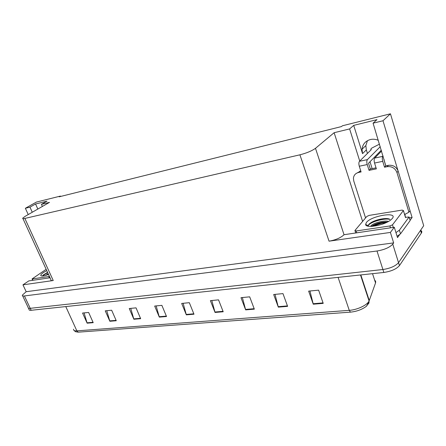 <?xml version="1.0" encoding="UTF-8"?>
<svg xmlns="http://www.w3.org/2000/svg" width="446" height="446" viewBox="0 0 446 446"><rect width="100%" height="100%" fill="white"/><g stroke="black" fill="none" stroke-linecap="round" stroke-linejoin="round"><path stroke-width="0.67" d="M385.823 165.845L373.079 123.18L382.986 120.754L390.456 113.797L423.7 225.704L398.54 262.655C395.518 266.095 390.306 268.38 382.908 269.518L30.239 308.32C28.695 308.47 27.987 308.175 28.126 307.428C27.987 308.175 28.695 308.47 30.239 308.32L382.908 269.518C390.306 268.38 395.518 266.095 398.54 262.655L420.623 230.22L421.442 232.968L399.454 265.593C396.444 269.05 391.242 271.335 383.844 272.456L31.164 310.288C29.62 310.433 28.912 310.132 29.046 309.379L28.483 308.18M378.303 140.306C375.694 139.208 373.079 138.946 370.448 139.526C365.447 140.958 362.637 144.203 362.024 149.254L362.537 153.625L366.339 149.923L365.837 145.597L367.448 140.68M409.35 217.932L412.087 217.514L410.064 220.296M399.51 234.836L397.503 237.606L394.297 227.248L344.039 234.713C340.794 237.79 335.799 239.948 329.053 241.18L390.395 232.427L394.297 227.248M50.03 277.786L28.795 280.902L22.952 284.843L53.236 280.523C51.468 280.751 50.693 280.473 50.905 279.687L22.969 218.64M26.18 291.712L393.656 242.897L392.764 244.129C389.676 247.463 384.419 249.754 376.998 251.009L24.402 295.954C22.863 296.127 22.172 295.865 22.328 295.152L26.18 291.712L22.952 284.843M60.623 196.452L60.455 196.078L36.394 202.083L25.361 208.276L28.226 214.571M382.986 120.754L398.005 170.695M384.229 159.752L383.995 160.002L385.779 165.856L388.394 165.321C393.093 164.842 396.343 166.776 398.155 171.141L412.087 217.514M390.395 232.427L393.656 242.897M372.148 168.627L370.007 161.731M367.432 153.446L366.339 149.923M390.456 113.797L342.417 125.778L341.463 126.575L59.19 196.809L60.455 196.078M42.376 206.448L41.433 204.34L49.489 202.373L25.316 216.232L22.74 218.144C22.417 218.718 23.125 218.813 24.864 218.429L299.913 154.812C306.737 153.056 311.927 150.887 315.489 148.312L334.126 132.713L362.615 221.411M334.126 132.713L349.614 128.922L359.727 161.056M25.361 208.276L29.96 207.15L32.268 212.246M373.079 123.18L376.976 119.634L353.711 125.382L349.614 128.922M41.433 204.34L47.014 201.163L35.552 203.995L29.96 207.15M35.552 203.995L37.832 209.057M353.711 125.382L362.537 153.625M323.222 303.369L318.617 290.151L308.643 291.115L313.265 304.205L323.222 303.369M309.942 290.993L313.265 304.205M287.609 306.357L282.97 293.607L273.671 294.511L278.315 307.138L287.609 306.357M275.015 294.377L278.315 307.138M254.343 309.15L249.688 296.835L240.991 297.677L245.651 309.881L254.343 309.15M242.379 297.543L245.651 309.881M223.201 311.76L218.54 299.857L210.389 300.649L215.05 312.445L223.201 311.76M211.817 300.509L215.05 312.445M93.208 322.67L88.631 312.456L82.571 313.042L87.137 323.177L93.208 322.67M84.093 312.897L87.137 323.177M116.261 320.735L111.656 310.221L105.25 310.845L109.85 321.271L116.261 320.735M106.761 310.7L109.85 321.271M140.663 318.689L136.036 307.857L129.245 308.515L133.867 319.258L140.663 318.689M130.745 308.37L133.867 319.258M166.525 316.515L161.876 305.354L154.678 306.051L159.317 317.123L166.525 316.515M156.156 305.906L159.317 317.123M193.988 314.213L189.327 302.689L181.673 303.431L186.328 314.854L193.988 314.213M183.128 303.291L186.328 314.854M350.439 312.144L349.263 310.349C357.252 309.858 367.298 305.097 369.065 300.989L368.97 303.029L366.055 306.536C361.723 309.658 356.516 311.525 350.439 312.144L78.173 332.175L75.435 331.679L74.108 330.48M420.673 230.381C421.849 230.983 422.106 231.848 421.442 232.968M363.356 282.58L363.016 282.613M48.508 274.452C44.254 276.007 41.707 276.403 40.854 275.65C40.508 274.998 41.389 273.95 43.491 272.5L46.746 270.599M47.56 272.378L43.351 274.937L42.515 276.024M48.235 273.85L45.319 275.505M49.422 276.459L32.062 278.94L46.155 269.312M47.611 272.495L42.749 275.544M47.75 272.796C45.102 274.061 43.44 275.126 42.771 276.007M365.564 217.927L353.756 180.965L353.422 178.216C353.812 175.166 355.534 173.243 358.584 172.463L361.087 171.955L359.281 166.219L367.231 164.563C366.623 162.283 366.679 160.638 367.404 159.618L380.248 146.689M367.231 164.563L369.037 170.35L376.357 168.867L374.556 163.041L382.735 161.34L384.53 167.211L387.156 166.681C391.867 166.202 395.134 168.148 396.951 172.524L408.91 212.201L410.047 210.674M381.313 150.179L368.53 163.236L370.325 168.995L369.037 170.35M370.325 168.995L376.039 167.835M355.919 173.639L360.769 170.941M385.779 165.856L384.53 167.211M397.091 236.28L400.502 233.855L410.142 220.558L409.071 217.001L405.459 217.308M400.502 233.855L399.376 230.192L409.071 217.001M399.376 230.192L395.959 232.606M404.678 214.738L404.89 214.454L405.498 217.308M404.622 214.554L408.91 212.201M405.085 214.058L404.89 214.454M373.324 221.439L373.865 221.355M388.098 219.148L389.107 218.992M382.735 161.34C382.127 159.027 382.177 157.354 382.874 156.334L383.114 156.083M381.575 151.032L374.718 158.062C374.004 159.083 373.954 160.744 374.556 163.041M371.005 149.917L370.777 149.193L371.295 149.633L359.476 161.307C358.74 162.316 358.673 163.955 359.281 166.219M370.777 149.193L371.618 148.172L379.474 144.147M366.411 222.465C371.468 215.663 398.189 211.337 392.329 218.451L390.713 219.995C384.084 225.453 365.464 228.631 365.625 224.422L366.411 222.465M389.91 219.404C387.245 217.308 376.452 219.354 371.345 222.437L369.048 224.115L368.206 225.67L368.385 226.222M387.396 222.041C382.395 221.885 377.712 222.928 373.347 225.163L371.496 226.49M388.577 221.4C384.179 220.079 373.531 223.006 371.217 225.609L370.665 226.395M392.491 224.84L389.921 225.955L356.103 230.978L354.916 230.515L366.841 216.421L369.243 215.385L402.086 210.094L403.407 210.529L392.491 224.84L393.283 227.399M405.436 217.23L403.407 210.529M387.106 222.186C381.564 222.509 376.625 223.825 372.287 226.133L371.892 226.362M387.987 218.713C381.977 218.618 376.34 219.939 371.078 222.682L369.327 223.847M368.028 225.587L368.123 226.172M386.08 222.677C381.191 223.128 376.82 224.327 372.962 226.278M389.938 219.426C384.385 217.832 370.749 221.907 368.608 225.146L368.218 225.821M24.402 295.954L31.164 310.288M376.998 251.009L383.844 272.456M392.764 244.129L399.454 265.593M299.913 154.812L329.053 241.18M24.864 218.429L53.236 280.523M315.489 148.312L344.039 234.713M360.836 274.926L369.26 300.526L375.627 282.697L375.621 281.275L374.573 279.943M73.551 329.181C73.378 330.447 74.488 331.01 76.874 330.871L78.173 332.175M65.779 306.575L76.874 330.871L349.263 310.349L338.09 277.362M421.364 233.091L420.545 230.342M375.549 282.954L372.538 273.671M193.82 313.8L186.188 314.441M166.358 316.114L159.177 316.721M140.496 318.299L133.728 318.868M116.099 320.356L109.71 320.891M93.041 322.302L87.003 322.809M223.033 311.33L214.911 312.016M254.175 308.704L245.506 309.435M287.441 305.9L278.17 306.681M323.06 302.895L313.12 303.732M48.804 276.62L49.383 277.88M32.407 279.057L32.982 280.289M359.905 171.119L358.584 172.463M387.156 166.681L388.394 165.321M396.951 172.524L398.155 171.141M382.874 156.334L374.718 158.062M367.404 159.618L359.476 161.307M372.388 226.328L385.35 221.98M380.561 222.593L372.354 225.776M389.921 225.955L390.501 227.806M403.385 210.557L405.548 217.681M356.103 230.978L356.688 232.767M22.657 295.86L28.126 307.428M362.024 149.254L365.837 145.597M366.055 306.536L366.88 305.727L369.065 300.989L360.496 274.959M32.112 279.051L32.703 280.328M41.969 276.035L40.854 275.65M370.983 225.866L371.15 226.39M355.055 230.95L355.696 232.912M368.206 225.67L365.625 224.422M368.496 224.801L368.608 225.146M373.347 225.163L372.287 226.133"/></g></svg>
